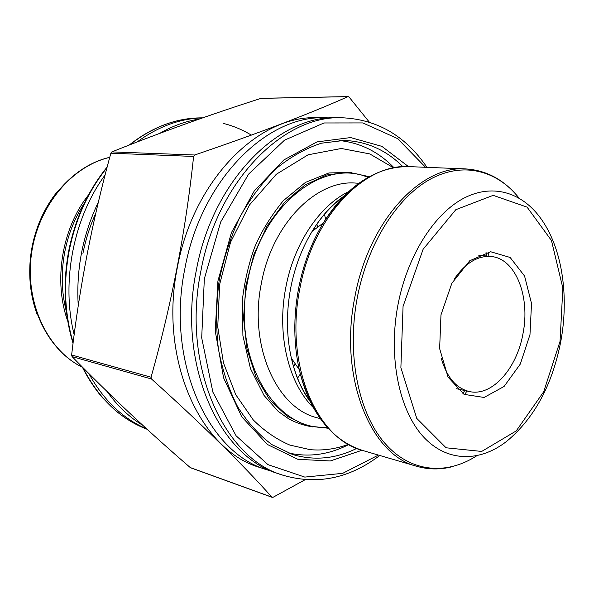 <?xml version="1.0" encoding="UTF-8"?>
<svg xmlns="http://www.w3.org/2000/svg" width="594" height="594" viewBox="0 0 594 594"><rect width="100%" height="100%" fill="white"/><g stroke="black" fill="none" stroke-linecap="round" stroke-linejoin="round"><path stroke-width="0.89" d="M261.642 98.352L261.011 98.366C210.632 114.434 160.929 132.276 111.895 151.893L110.863 153.207C92.567 219.557 79.492 286.82 71.629 354.974L72.089 356.615C109.957 395.381 149.346 432.365 190.266 467.567L190.622 467.782M305.116 479.714L273.188 497.215L271.904 497.156C242.166 463.862 202.034 424.472 151.5 378.994L151.047 377.212C171.569 304.492 185.751 230.903 193.599 156.437L194.676 154.997C257.811 133.516 308.895 114.07 347.936 96.651L349.138 97.119L369.245 122.037M338.966 140.503C360.113 142.642 378.467 151.722 394.037 167.76M348.671 444.572C328.794 454.796 308.494 457.543 287.778 452.814M282.633 475.118L278.096 473.581C219.104 456.571 177.042 364.204 196.324 270.344C212.481 181.148 278.319 115.54 336.427 117.738L341.208 117.731C283.078 115.526 217.107 181.437 200.883 271.057C181.526 365.369 223.604 458.115 282.633 475.118C316.751 485.209 349.131 478.667 379.759 455.479M272.46 471.473L266.699 469.728C207.803 452.702 165.793 361.278 184.883 268.547C200.846 180.428 266.364 115.592 324.391 117.746L330.405 117.939M259.333 467.329C200.364 450.23 158.643 359.481 177.368 267.367C193.481 179.982 258.524 115.451 316.639 117.716M529.974 334.674L520.292 364.085L504.076 386.464L484.103 397.453L464.063 394.371L448.032 377.079L439.634 348.604L440.978 314.85L451.856 283.256L469.757 260.736L490.637 251.745L510.135 257.462L524.569 276.032L531.519 303.482L529.974 334.674M441.216 358.152C446.681 377.079 455.999 388.186 469.163 391.491C491.847 397.022 516.988 368.636 523.039 333.36C530.405 296.673 515.644 258.561 491.283 256.526C477.754 255.45 465.377 263.008 454.158 279.195M325.69 219.208L324.361 214.182M199.28 119.06C185.811 121.146 172.609 125.928 159.66 133.398M98.404 202.034C82.752 234.675 76.032 269.268 78.252 305.813M107.224 391.691C117.478 406.021 129.358 417.248 142.879 425.371M297.46 378.333L300.319 373.997M202.621 117.887C180.034 118.503 158.219 126.522 137.192 141.944M105.123 174.933C73.456 217.842 60.944 282.083 74.168 334.726M88.81 373.529C103.631 400.304 122.943 418.763 146.733 428.905M261.011 98.366L347.936 96.651M190.266 467.567L271.904 497.156M72.089 356.615L151.5 378.994M71.629 354.974L151.047 377.212M110.863 153.207L193.599 156.437M111.895 151.893L194.676 154.997M518.97 197.98C496.807 170.136 462.778 161.197 429.662 179.544C396.666 197.943 367.389 244.26 357.209 298.025C346.681 353.749 358.011 411.07 383.561 441.728C409.214 472.416 445.76 475.839 476.715 455.813M397.854 305.375C407.157 255.962 434.125 213.617 464.04 198.084C494.052 182.588 524.331 193.265 542.834 221.413C562.681 251.114 568.963 297.713 560.766 341.595C552.234 385.127 534.251 418.339 506.808 441.223C479.38 462.733 445.983 462.347 422.364 435.632C398.819 408.962 388.224 356.511 397.854 305.375M299.814 288.884C284.377 364.865 316.78 439.389 363.001 450.579L416.929 466.342C370.775 455.346 338.639 377.554 354.744 297.601C368.31 221.48 420.827 165.132 465.681 168.919L409.541 166.639C364.568 162.986 312.756 216.528 299.814 288.884M464.731 394.728L466.869 390.986M488.951 256.266L488.12 252.042M464.701 390.51L462.889 393.681M325.668 425.408C313.394 411.041 304.596 392.456 299.265 369.646C293.577 343.956 293.339 316.973 298.537 288.706C303.282 264.337 311.538 242.434 323.299 222.995C335.632 203.074 349.903 188.268 366.127 178.579M310.32 401.589C301.648 389.686 295.329 375.215 291.364 358.167C286.397 335.892 286.167 312.563 290.659 288.172C294.75 267.137 301.915 248.195 312.147 231.348C321.347 216.461 331.957 204.759 343.978 196.25M486.041 252.443L486.746 256.029M313.38 407.588C288.543 383.561 276.529 334.481 285.803 287.511C293.933 243.533 319.646 205.509 348.789 191.543M320.374 418.666L317.441 417.857C276.878 408.561 248.463 346.339 261.315 283.605C272.015 223.782 316.587 179.395 355.917 183.101L358.954 183.279M327.175 427.131C275.727 431.972 231.385 359.318 247.698 281.029C260.914 205.925 322.988 157.7 368.102 177.42M369.409 176.693L348.567 172.238L326.618 174.978L304.826 185.098L284.563 202.316L267.203 225.802L253.994 254.173L245.916 285.603L243.54 317.968L247 349.072L255.955 376.871L269.661 399.658L287.08 416.208L307.009 425.809L328.178 428.237M402.903 166.691C386.249 150.059 366.654 141.305 344.112 140.436L321.451 143.191C306.103 148.144 291.223 156.452 276.811 168.109C262.986 181.608 250.742 197.817 240.08 216.743C230.628 236.909 223.626 258.397 219.082 281.2C216.105 304.254 215.882 326.856 218.399 348.982C222.46 370.329 228.89 389.605 237.682 406.816C247.616 422.46 259.066 435.083 272.03 444.683L292.634 454.521C314.271 460.892 335.64 458.858 356.727 448.411M425.556 167.285L397.549 138.58L362.837 122.928L323.99 122.973L284.519 140.162L248.634 174.079L220.693 221.978L204.336 278.786L201.7 337.852L212.89 392.166L236.07 435.766L267.991 464.649L304.789 477.093L342.686 473.344L378.393 455.078M361.969 450.267L330.286 460.966L297.891 459.318L267.404 444.483L241.713 416.758L223.596 377.881L215.266 331.133L217.916 281.014L231.4 232.677L254.225 191.03L283.806 159.979L316.996 141.899L350.623 137.57L381.853 146.354L408.464 166.602M560.038 341.372L562.852 288.097L551.47 240.518L527.071 207.128L493.169 195.344L455.821 209.689L423.099 249.294L403.059 306.4L400.883 367.634L416.75 418.376L446.079 447.787L481.682 451.44L516.216 430.925L543.703 391.743L560.038 341.372M107.017 167.642C88.313 190.964 75.728 218.562 69.253 250.453C63.239 282.588 64.538 313.328 73.144 342.664M82.826 367.523C98.656 398.426 120.099 419.015 147.149 429.284C135.603 424.933 124.792 418.466 114.724 409.89L102.517 397.742C98.552 393.443 89.167 380.962 82.284 366.981M292.359 362.407L293.228 360.87M314.775 229.381L314.449 227.651M202.717 117.857L201.5 117.857C176.589 117.916 152.68 126.908 129.774 144.825M223.233 123.381C233.182 125.854 242.552 129.767 251.351 135.12M95.783 213.283C89.969 225.98 85.685 239.36 82.93 253.408M84.2 203.43C74.822 217.842 68.362 233.902 64.835 251.611C60.922 272.319 61.449 292.404 66.431 311.857M67.79 321.287C53.215 281.111 61.865 228.341 88.506 194.929M109.742 157.373C71.48 166.053 37.429 206.898 31.319 255.116C25.052 303.326 47.706 350.326 82.44 367.285M37.325 314.954C29.41 293.347 27.688 270.508 32.165 246.428C36.449 225.341 44.929 206.935 57.611 191.209M351.18 172.409L328.935 172.951L305.494 182.373L283.204 200.802C270.47 216.587 260.892 232.232 254.484 247.72C248.463 264.672 244.409 282.261 242.322 300.482L242.916 335.803L250.46 368.599L264.04 395.448L278.103 411.278L289.092 419.126C296.785 423.099 304.715 425.698 312.882 426.938M393.622 167.835L369.72 153.898L341.35 148.478L308.115 154.796L276.314 174.265L249.443 205.012L230.531 242.27L219.646 284.4L217.746 326.952L223.478 362.912L235.729 394.654L253.267 419.943C264.404 430.999 276.574 439.367 289.783 445.055L310.202 449.665C323.129 450.787 335.825 449.012 348.299 444.364M261.308 98.314L348.24 96.592M190.592 467.768L272.238 497.364M310.417 401.886C301.774 390.496 295.426 375.92 291.364 358.167L299.265 369.646C310.699 413.736 331.942 440.711 363.001 450.579M344.164 195.998C332.336 204.032 321.666 215.815 312.147 231.348L323.299 222.995C348.21 184.86 376.96 166.075 409.541 166.639M259.348 467.248L266.699 469.728M316.632 117.753L324.391 117.746M456.6 388.728L469.163 391.491M478.497 255.13L491.283 256.526M452.056 466.743C440.228 469.772 428.519 469.639 416.929 466.342M518.896 197.936C504.425 179.937 486.694 170.27 465.681 168.919M426.989 167.345C405.36 135.595 376.767 119.06 341.208 117.731M317.597 227.264L316.899 223.975M293.51 366.669L295.225 363.773M109.749 157.328C71.094 165.956 36.91 206.809 30.799 254.989C24.525 303.148 47.305 350.252 82.455 367.315M73.047 343.451C64.159 313.877 62.749 282.863 68.815 250.393C75.364 218.198 88.15 190.384 107.195 166.959M129.18 145.062C152.22 126.997 176.329 117.924 201.5 117.857"/></g></svg>
